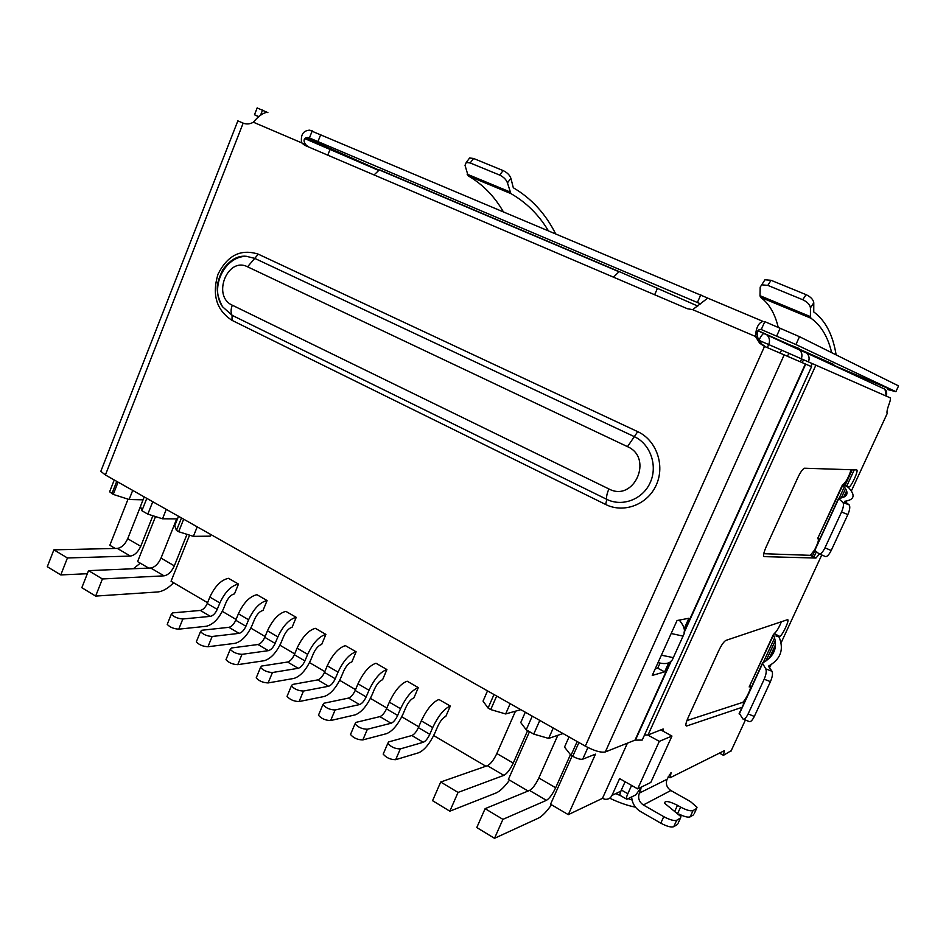<?xml version="1.0" encoding="UTF-8"?>
<svg xmlns="http://www.w3.org/2000/svg" width="946" height="946" viewBox="0 0 946 946"><rect width="100%" height="100%" fill="white"/><g stroke="black" fill="none" stroke-linecap="round" stroke-linejoin="round"><path stroke-width="1.42" d="M801.274 358.771C802.539 355.471 802.007 352.574 799.701 350.067L806.855 353.118C809.173 355.649 809.693 358.558 808.416 361.857M647.844 735.03L659.303 741.357L637.663 788.881L619.606 778.605L611.991 795.409C610.442 798.377 608.042 799.654 604.766 799.228L602.46 798.365L627.435 743.142M697.805 306.066L619.181 271.585L380.28 170.114L379.322 169.937L374.06 174.927M378.187 170.221L304.659 138.53M613.516 277.178L619.181 271.585M654.644 294.738L657.234 288.826M757.391 331.644L757.675 337.616M329.929 149.704L327.754 155.156M569.043 736.934L564.514 747.104L570.994 755.334L572.744 756.339C577.19 758.692 580.501 759.638 582.701 759.189L595.495 754.139L568.298 814.648L602.46 798.365M570.994 755.334L577.166 741.534M118.073 482.129L113.248 494.415L129.117 499.5L132.712 490.395M109.949 490.939L109.618 491.79L113.248 494.415M143.059 499.831L129.117 499.5M525.302 712.22L520.749 722.555L526.213 729.804L533.733 734.096L548.645 738.424L563.012 733.528M637.663 788.881L650.789 782.46L671.956 736.059L659.303 741.357M660.746 729.91L671.956 736.059M152.755 501.723L147.836 514.127L162.523 518.798L177.493 518.881M147.836 514.127L141.9 510.745L146.807 498.365M144.218 496.91L140.505 506.276L141.9 510.745M526.213 729.804L532.243 716.146M539.799 720.414L533.733 734.096M548.645 738.424L553.256 728.018M568.298 814.648L550.548 804.218L572.129 755.984M528.093 791.022L508.369 779.433L529.488 731.672M189.578 535.152L171.06 581.246L207.564 602.697M222.31 611.364L236.074 619.453M250.844 628.132L265.105 636.504M279.91 645.207L294.691 653.887M309.519 662.602L324.821 671.589M339.697 680.328L355.53 689.634M370.43 698.396L386.831 708.022M401.754 716.796L418.735 726.776M433.694 735.562L485.889 766.225M148.664 568.085L137.596 561.593L155.511 516.575M115.235 548.455L109.842 545.274L128.041 499.145M162.523 518.798L166.283 509.374M210.792 534.525L210.142 536.157L193.386 536.358L178.664 531.711L183.678 519.2M496.662 696.043L490.738 709.583L505.637 713.958L520.797 709.677M490.738 709.583L488.065 708.069L493.989 694.53M487.509 690.876L483.051 701.104L488.065 708.069M178.522 516.291L174.738 525.751L176.464 530.446L178.664 531.711M197.217 526.851L193.386 536.358M505.637 713.958L510.154 703.658M635.487 807.186C627.695 805.661 619.098 802.669 609.685 798.199M176.464 530.446L181.466 517.947M632.058 799.997L628.203 798.672M620.848 795.811L616.142 793.765M167.679 623.237L167.229 624.348C169.831 627.21 173.662 628.818 178.747 629.161L182.862 618.98C177.789 618.601 173.946 616.993 171.332 614.167L172.657 612.878L200.351 610.442L210.367 616.366C213.075 615.728 215.369 613.398 217.237 609.378L219.862 602.957C225.065 591.889 231.273 585.586 238.487 584.072L234.49 593.875C231.214 594.596 228.4 597.458 226.059 602.448L223.457 608.834C218.81 618.79 213.11 624.597 206.334 626.264L178.747 629.161M238.487 584.072L228.518 578.325C221.258 579.803 215.026 586.059 209.846 597.092L207.245 603.501C205.377 607.509 203.083 609.815 200.351 610.442M182.862 618.98L210.367 616.366M196.803 640.702L196.33 641.849C198.991 644.805 202.882 646.449 207.966 646.745L212.152 636.481C207.068 636.15 203.189 634.518 200.505 631.585L201.758 630.261L228.897 627.328L239.102 633.359C241.762 632.661 244.033 630.296 245.925 626.252L248.585 619.772C253.847 608.597 260.02 602.188 267.091 600.544L263.035 610.418C259.819 611.199 257.016 614.108 254.651 619.145L252.003 625.578C247.32 635.629 241.656 641.542 235.01 643.339L207.966 646.745M267.091 600.544L256.945 594.703C249.815 596.299 243.63 602.661 238.392 613.8L235.743 620.257C233.863 624.289 231.581 626.654 228.897 627.328M212.152 636.481L239.102 633.359M226.484 658.487L225.988 659.669C228.731 662.744 232.645 664.411 237.753 664.66L242.01 654.325C236.914 654.029 232.988 652.362 230.233 649.323L231.403 647.986L257.974 644.522L268.368 650.659C270.97 649.926 273.228 647.502 275.144 643.422L277.852 636.895C283.173 625.625 289.299 619.098 296.228 617.324L292.101 627.269C288.944 628.109 286.177 631.077 283.776 636.161L281.092 642.641C276.35 652.775 270.722 658.794 264.206 660.722L237.753 664.66M296.228 617.324L285.881 611.364C278.904 613.103 272.755 619.583 267.458 630.816L264.774 637.32C262.87 641.4 260.599 643.788 257.974 644.522M242.01 654.325L268.368 650.659M256.733 676.615L256.224 677.844C259.027 681.025 263 682.716 268.12 682.929L272.448 672.511C267.328 672.263 263.366 670.56 260.54 667.415L261.64 666.043L287.596 662.034L298.179 668.302C300.733 667.498 302.98 665.038 304.919 660.923L307.663 654.348C313.043 642.973 319.121 636.327 325.897 634.399L321.699 644.427C318.625 645.338 315.869 648.353 313.445 653.485L310.714 660.012C305.925 670.229 300.331 676.366 293.958 678.424L268.12 682.929M325.897 634.399L315.361 628.333C308.526 630.213 302.436 636.824 297.079 648.152L294.348 654.703C292.42 658.818 290.162 661.254 287.596 662.034M272.448 672.511L298.179 668.302M287.56 695.097L287.04 696.362C289.925 699.662 293.934 701.388 299.078 701.554L303.477 691.053C298.345 690.852 294.336 689.114 291.427 685.85L292.456 684.466L317.773 679.89L328.569 686.264C331.065 685.412 333.288 682.906 335.251 678.755L338.041 672.121C343.481 660.651 349.512 653.887 356.122 651.806L351.865 661.916C348.849 662.886 346.118 665.96 343.67 671.14L340.891 677.714C336.043 688.026 330.509 694.281 324.265 696.481L299.078 701.554M356.122 651.806L345.396 645.633C338.715 647.655 332.673 654.384 327.245 665.818L324.478 672.417C322.527 676.567 320.292 679.051 317.773 679.89M303.477 691.053L328.569 686.264M383.78 752.744L383.189 754.116C386.335 757.817 390.509 759.662 395.688 759.673L400.312 748.913C395.144 748.865 390.982 747.009 387.801 743.355L388.617 741.924L411.853 735.527L423.276 742.279C425.582 741.25 427.758 738.601 429.78 734.333L432.712 727.545C438.341 715.755 444.206 708.589 450.308 706.047L445.826 716.382C443.047 717.576 440.398 720.828 437.856 726.138L434.947 732.878C429.922 743.461 424.529 750.083 418.759 752.732L395.688 759.673M450.308 706.047L438.944 699.496C432.783 701.991 426.894 709.11 421.289 720.852L418.369 727.616C416.358 731.873 414.182 734.51 411.853 735.527M400.312 748.913L423.276 742.279M351.072 733.15L350.505 734.486C353.556 738.046 357.671 739.855 362.838 739.914L367.391 729.236C362.235 729.141 358.12 727.332 355.046 723.808L355.933 722.389L379.89 716.619L391.1 723.252C393.465 722.283 395.653 719.681 397.663 715.448L400.548 708.72C406.118 697.036 412.03 690.001 418.309 687.624L413.91 697.876C411.049 698.999 408.365 702.192 405.858 707.454L402.996 714.135C398.03 724.636 392.578 731.128 386.654 733.623L362.838 739.914M418.309 687.624L407.17 681.203C400.832 683.532 394.884 690.509 389.338 702.157L386.476 708.861C384.478 713.083 382.279 715.673 379.89 716.619M367.391 729.236L391.1 723.252M319.003 713.934L318.459 715.235C321.427 718.664 325.495 720.426 330.639 720.545L335.12 709.961C329.977 709.807 325.909 708.034 322.917 704.64L323.875 703.245L348.53 698.077L359.527 704.581C361.963 703.67 364.175 701.116 366.149 696.918L368.999 690.249C374.498 678.672 380.469 671.766 386.926 669.543L382.586 679.725C379.653 680.765 376.946 683.899 374.474 689.126L371.648 695.759C366.741 706.154 361.242 712.527 355.164 714.869L330.639 720.545M386.926 669.543L375.988 663.252C369.472 665.416 363.477 672.275 358.002 683.816L355.176 690.474C353.201 694.648 350.99 697.19 348.53 698.077M335.12 709.961L359.527 704.581M557.833 735.29L538.83 777.979C535.72 784.494 532.61 788.645 529.535 790.43L485.109 808.664L502.917 819.354L494.51 838.31L476.784 827.549L485.109 808.664M529.535 790.43L546.421 800.34L502.917 819.354M551.518 804.786C546.469 811.857 542.117 816.292 538.475 818.113L494.51 838.31M515.475 711.179L496.839 753.536C493.765 759.981 490.619 764.037 487.403 765.692L440.706 782.023L458.053 792.429L449.835 811.183L432.57 800.694L440.706 782.023M487.403 765.692L503.875 775.365L458.053 792.429M509.527 780.119C504.407 787.025 499.937 791.305 496.106 792.961L449.835 811.183M503.875 775.365C507.032 773.651 510.154 769.559 513.252 763.091L527.608 730.608M546.421 800.34C549.437 798.507 552.511 794.309 555.657 787.758L570.462 754.66M140.528 506.335L127.698 538.723C125.026 544.506 121.561 547.734 117.316 548.408L53.875 549.839L47.3 566.725L60.792 574.92L67.426 557.963L53.875 549.839M117.316 548.408L130.371 556.071L67.426 557.963M87.328 573.725L60.792 574.92M173.615 582.748C168.045 588.412 162.7 591.498 157.568 591.983L95.641 596.086L102.404 578.964L88.534 570.639L81.829 587.691L95.641 596.086M88.534 570.639L150.698 568.002C154.86 567.257 158.301 563.958 161.009 558.116L174.336 565.862L186.989 534.336M102.404 578.964L164.048 575.842C168.175 575.062 171.604 571.727 174.336 565.862M130.371 556.071C134.58 555.373 138.033 552.109 140.729 546.303L152.885 515.736M176.701 518.881L161.009 558.116M140.28 563.166L133.421 568.735M848.432 487.462C855.692 495.29 854.439 499.902 844.648 501.297L849.212 504.939C850.277 506.76 849.815 509.965 847.864 514.553L831.203 550.501C828.873 555.077 826.863 557.064 825.172 556.437L819.437 553.989L815.949 558.045L764.202 556.626C762.961 556.035 763.588 552.831 766.106 547.013L797.738 477.801C800.375 472.279 802.61 469.086 804.407 468.223L856.591 469.914C859.145 469.583 851.365 486.883 848.869 487.072L845.44 485.783L848.219 487.296M742.09 707.312L686.489 726.055C685.306 725.688 685.826 722.921 688.073 717.742L718.688 650.765C721.467 644.995 723.867 641.554 725.889 640.407L787.474 619.701C790.17 618.98 782.413 635.747 779.752 636.386L776.441 635.168L776.004 635.996L779.031 636.989M644.486 735.042L648.034 734.959L663.158 728.988L663.418 731.376M625.117 781.739L621.356 790.016L627.825 793.718L631.597 785.428M627.825 793.718C626.347 797.135 626.027 798.98 626.855 799.252L635.842 794.865L641.341 787.143L639.366 793.103L667.06 779.279L671.069 772.575L670.194 777.718L724.34 750.686L723.465 755.322L731.223 750.651M887.218 413.307L887.171 413.568C886.603 412.243 887.265 409.027 889.145 403.895C890.434 400.347 890.777 398.325 890.162 397.828L803.521 359.74L802.208 362.637M800.34 361.833L801.652 358.936L789.248 353.473L787.143 356.145M789.248 353.473L758.846 340.288M779.658 352.917L781.763 350.268M763.741 553.717L810.308 555.337L814.388 550.241M814.92 549.271C817.912 543.288 819.011 539.669 818.207 538.428M843.986 497.076L846.682 491.246M817.687 538.38L843.134 484.458C846.162 481.892 848.81 476.973 851.081 469.724M686.902 720.58L742.279 702.511C744.514 702.121 751.562 688.286 750.533 686.299M750.474 686.169L751.585 686.749M769.559 658.109L775.389 645.491M749.48 686.169L774.195 633.572C776.453 631.904 778.854 627.955 781.42 621.723M801.652 358.936L803.521 359.74M719.457 753.122L723.465 755.322M670.868 790.513L643.339 804.963L663.773 816.658C669.827 819.886 674.143 821.081 676.709 820.241L680.505 818.006L680.954 816.635L664.447 803.13C664.955 800.482 669.295 801.215 677.49 805.318L680.6 807.08C686.477 810.19 690.627 811.361 693.063 810.58L696.611 808.487L697.013 807.257L690.379 801.522L670.868 790.513C666.753 787.64 665.487 783.903 667.06 779.279M643.339 804.963C639.035 801.924 637.71 797.963 639.366 793.103M663.773 816.658L660.781 823.162L640.383 811.432C635.073 808.109 632.153 803.284 631.644 796.958M621.356 790.016C619.878 793.434 619.571 795.279 620.41 795.562L626.524 799.074M779.197 637.237C784.151 649.736 780.556 659.386 768.412 666.173L772.007 671.27C772.965 673.41 772.444 676.875 770.446 681.628L754.317 716.453C752.236 720.592 750.462 722.259 748.995 721.467L743.568 719.244M696.611 808.487L694.198 813.702M660.781 823.162C666.835 826.39 671.152 827.573 673.729 826.709L676.709 820.241M814.518 550.123L818.976 553.788C820.643 554.403 822.642 552.417 824.971 547.829L841.538 512.023C843.501 507.423 843.962 504.218 842.921 502.409L838.404 498.412C848.136 497.135 849.603 492.724 842.803 485.156M739.24 713.166L742.847 718.948C744.289 719.752 746.051 718.073 748.132 713.923L764.179 679.24C766.177 674.474 766.709 671.021 765.763 668.881L762.381 663.04C774.407 656.512 778.156 647.182 773.615 635.038M693.737 814.719L690.166 816.847L693.063 810.58M679.015 814.092C684.372 816.705 688.085 817.628 690.166 816.847M680.505 818.006L678.057 823.304M677.537 824.427L673.729 826.709M671.175 633.501L683.059 636.114C685.779 631.514 684.49 626.181 679.204 620.115M683.059 636.114L673.316 657.636L661.384 655.188M658.014 662.661L660.06 663.063C667.226 664.53 671.636 662.72 673.316 657.636M780.166 328.25L776.619 336.161L761.258 329.551L764.794 321.628L799.488 336.681L898.558 385.909L895.897 391.679L887.585 389.527M257.158 107.939L267.884 112.621M309.519 130.17L707.75 298.096L692.661 309.638L687.387 308.727L305.014 145.448L301.62 142.799C300.521 134.852 303.146 130.643 309.508 130.193L312.239 130.867L309.425 137.939L317.939 141.593L320.765 134.521M895.897 391.679L795.941 344.545L799.488 336.681M776.619 336.161L795.941 344.545M101.459 469.701L100.82 471.345L105.408 474.975L585.326 746.134C594.336 750.888 601.006 752.827 605.298 751.952L784.187 354.868L764.522 346.425L759.65 343.197L755.44 336.409C756.079 327.6 758.621 322.61 763.044 321.415L707.726 298.12L763.044 321.404M700.679 303.903L317.939 141.593M267.044 112.29C262.799 113.035 258.234 116.334 253.374 122.211C249.91 124.174 246.516 124.47 243.169 123.134L237.848 120.863L100.82 471.345M258.66 116.689L254.486 114.762L258.814 116.559M305.901 137.655L378.802 170.008M766.378 334.399L833.816 364.506M692.661 309.638L757.592 337.367C756.41 332.708 757.261 330.036 760.158 329.35L761.258 329.551M253.374 122.211L305.546 144.502C303.016 140.41 303.772 138.069 307.793 137.477L309.425 137.939M468.282 159.768L469.618 157.994L473.568 158.467L503.142 170.587C507.151 172.515 509.74 175.105 510.923 178.345L513.3 187.746C531.368 198.376 545.416 213.607 555.444 233.449M813.785 302.779C813.3 299.586 810.746 296.878 806.098 294.655L802.74 299.728C807.387 301.951 809.953 304.659 810.438 307.852L813.785 302.779L813.749 311.932C825.444 320.493 832.894 334.813 836.122 354.892M799.264 348.566L780.545 341.222M757.592 337.367L761.79 344.131L766.248 347.17M305.546 144.502L308.337 146.867M548.136 230.375C538.629 214.647 526.213 202.385 510.899 193.599L507.434 182.826C506.24 179.586 503.639 177.008 499.642 175.069L470.186 162.96L466.248 162.476L469.618 157.994M466.248 162.476L465.018 165.325L468.175 175.85C482.637 184.257 494.273 196.106 503.118 211.396M810.438 307.852L810.438 316.626L760.005 295.696L760.194 287.123L761.719 284.841L767.821 285.373L771.049 280.3L764.936 279.791L761.719 284.841M831.664 352.681C827.916 336.776 821.01 325.294 810.947 318.223L810.438 316.626M806.098 294.655L771.049 280.3M760.005 295.696L760.442 297.245C769.027 303.441 774.963 313.504 778.227 327.434M802.74 299.728L767.821 285.373M605.298 751.952L635.003 740.139L642.204 740.079L811.562 366.67L805.342 363.985L684.242 631.396M655.188 668.905L657.707 668.207L660.036 663.063M784.187 354.868L805.342 363.985M684.183 628.676L688.889 618.258L677.04 620.529L652.243 675.432L664.612 671.873L668.692 662.886M657.707 668.207L664.612 671.873M620.872 791.152L611.991 795.409M852.251 469.76L845.038 485.393M844.305 486.989L839.067 498.341M814.884 550.702L812.283 556.331M774.538 638.053L763.197 662.626M758.905 340.383L758.928 340.324C760.761 336.398 762.452 334.068 763.99 333.347L758.053 330.568M764.593 333.347L767.064 335.002C769.571 337.746 770.127 340.927 768.72 344.533L767.324 347.631M886.272 396.114L884.983 389.244L883.316 388.475M572.744 756.339L578.928 742.527M116.748 481.384L111.924 493.67M582.701 759.189L587.927 747.517M207.245 603.501L217.237 609.378M209.846 597.092L219.862 602.957M245.925 626.252L235.743 620.257M238.392 613.8L248.585 619.772M264.774 637.32L275.144 643.422M267.458 630.816L277.852 636.895M294.348 654.703L304.919 660.923M297.079 648.152L307.663 654.348M324.478 672.417L335.251 678.755M327.245 665.818L338.041 672.121M418.369 727.616L429.78 734.333M421.289 720.852L432.712 727.545M386.476 708.861L397.663 715.448M389.338 702.157L400.548 708.72M355.176 690.474L366.149 696.918M358.002 683.816L368.999 690.249M496.839 753.536L513.252 763.091M538.83 777.979L555.657 787.758M164.048 575.842L150.698 568.002M127.698 538.723L140.729 546.303M730.785 751.597L745.401 720.001M769.559 667.793L770.99 664.695M780.888 643.292L821.743 554.983M846.067 502.421L846.729 500.99M851.294 491.116L887.171 413.568M815.913 365.097L648.034 734.959M810.202 555.337L815.854 558.045M819.721 539.173L818.195 538.451M843.016 484.47L848.751 487.084M685.921 725.547L686.749 726.008M742.279 702.511L743.911 703.375M751.55 686.831L750.072 686.051M774.195 633.572L779.752 636.386M812.259 363.512L810.947 366.398M670.548 775.176L669.366 774.502M639.52 789.118L640.844 789.863M765.953 660.97L775.152 641.069M816.363 551.814L813.903 557.111L816.374 551.825M841.266 497.963L845.511 488.775M846.717 486.161L854.262 469.831L846.694 486.149M849.082 504.809L842.791 502.291M772.007 671.27L765.763 668.881M680.6 807.08L677.833 813.099M674.841 811.077L677.49 805.318M831.203 550.501L824.971 547.829M847.864 514.553L841.538 512.023M754.317 716.453L748.132 713.923M770.446 681.628L764.179 679.24M814.731 550.584L838.582 498.932M826.721 362.306L894.254 391.029M739.252 714.053L762.37 663.997M697.391 302.519L700.82 294.738M260.552 115.211L262.574 110.055M821.802 360.036L834.419 365.393M507.434 182.826L510.923 178.345M468.175 175.85L510.899 193.599M760.442 297.245L810.947 318.223M503.142 170.587L499.642 175.069M473.568 158.467L470.186 162.96M509.74 191.837L467.099 174.147M258.305 254.178L637.734 431.66C656.347 440.138 665.227 465.243 656.335 484.86C647.726 504.596 623.816 513.654 605.677 504.49L231.995 320.339C216.516 310.217 211.833 294.868 217.958 274.316C227.442 255.302 240.899 248.585 258.305 254.178L254.734 258.376L246.457 256.319C237.86 255.29 229.902 259.866 222.594 270.036C217.521 281.447 213.69 289.689 222.511 306.717L232.101 315.314L231.995 320.339M243.169 123.134L105.408 474.975M585.326 746.134L764.522 346.425M670.655 661.42L635.003 740.139M605.677 504.49L606.753 499.334C622.373 507.198 642.913 499.37 650.304 482.401C657.931 465.538 650.328 443.97 634.328 436.638L637.734 431.66M627.494 446.654L634.328 436.638L254.734 258.376L247.556 266.807L627.494 446.654C653.792 457.876 633.997 502.551 608.905 488.952C606.93 493.599 606.22 497.052 606.753 499.334L232.101 315.314C230.67 312.807 230.741 309.437 232.302 305.203C211.727 296.275 227.501 256.295 247.556 266.807M805.696 364.139L684.1 632.638M671.447 660.592L635.44 740.079M608.905 488.952L232.302 305.203M618.436 271.514L379.322 169.937M799.701 350.067L757.9 330.757M806.855 353.118L884.983 389.244C886.402 390.402 886.934 392.413 886.568 395.298M109.618 491.79L114.253 479.977M167.229 624.348L171.332 614.167M196.33 641.849L200.505 631.585M225.988 659.669L230.233 649.323M256.224 677.844L260.54 667.415M287.04 696.362L291.427 685.85M383.189 754.116L387.801 743.355M350.505 734.486L355.046 723.808M318.459 715.235L322.917 704.64M815.949 558.045L810.308 555.337M843.666 497.218L846.575 490.939M848.869 487.072L843.134 484.458M769.122 658.511L775.413 644.912M668.219 776.737L669.898 777.683M817.592 538.735L842.448 484.872M765.917 660.994L775.141 641.021M841.231 497.963L845.499 488.739M749.173 686.962L773.343 634.612M849.212 504.939L842.921 502.409M814.53 550.418L838.393 498.755M739.086 713.804L762.204 663.737M254.486 114.762L257.194 107.856M761.79 344.131L759.65 343.197M307.202 146.145L303.288 144.442M246.457 256.319C224.332 256.165 209.362 287.951 222.511 306.717"/></g></svg>
